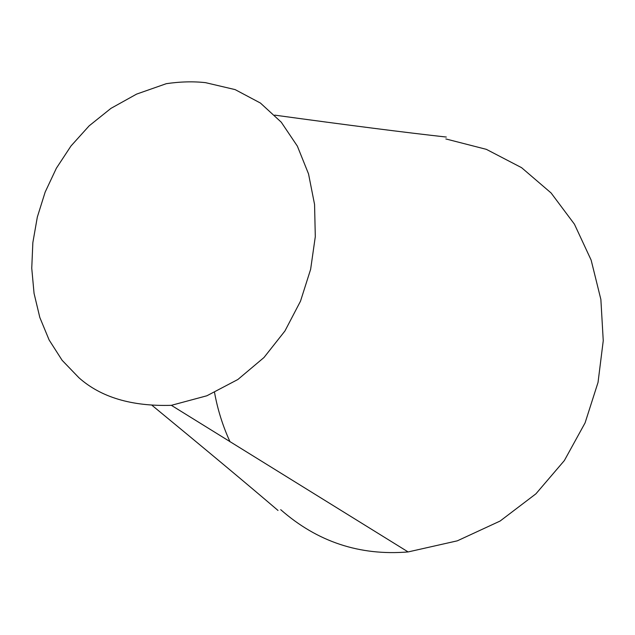 <?xml version="1.0" encoding="UTF-8"?>
<svg xmlns="http://www.w3.org/2000/svg" width="635" height="635" viewBox="0 0 635 635"><rect width="100%" height="100%" fill="white"/><g stroke="black" fill="none" stroke-linecap="round" stroke-linejoin="round"><path stroke-width="0.95" d="M280.702 509.667C317.286 541.846 359.759 555.935 408.122 551.934L457.319 540.829L500.11 521.041L535.924 493.816L564.332 460.589L585.073 422.91L598.035 382.405L603.25 340.709L600.869 299.426L591.145 260.104L574.429 224.179L551.101 192.976L521.597 167.68L486.37 149.352L445.849 138.946M408.122 551.934L171.363 405.328C131.707 406.519 100.886 397.32 78.907 377.73L62.127 360.307L49.141 340.003L39.822 317.476L34.052 293.354L31.75 268.208L32.853 242.602L37.33 217.059L45.156 192.103L56.364 168.243L70.993 145.986L89.146 125.849L110.958 108.363L136.596 94.107L166.322 83.677C180.269 81.645 193.35 81.304 205.557 82.661L235.125 89.606L260.437 103.053L281.257 122.19L297.363 146.129L308.531 173.895L314.563 204.446L315.301 236.649L310.634 269.311L300.498 301.188L284.917 331.01L263.977 357.521L237.879 379.492L206.883 395.772L171.363 405.328M214.551 392.533C217.622 409.551 222.782 425.974 230.029 441.809M446.326 137.049C405.94 132.58 348.742 125.278 274.725 115.133M152.067 405.36C205.796 449.58 247.769 484.616 278.011 510.461"/></g></svg>

